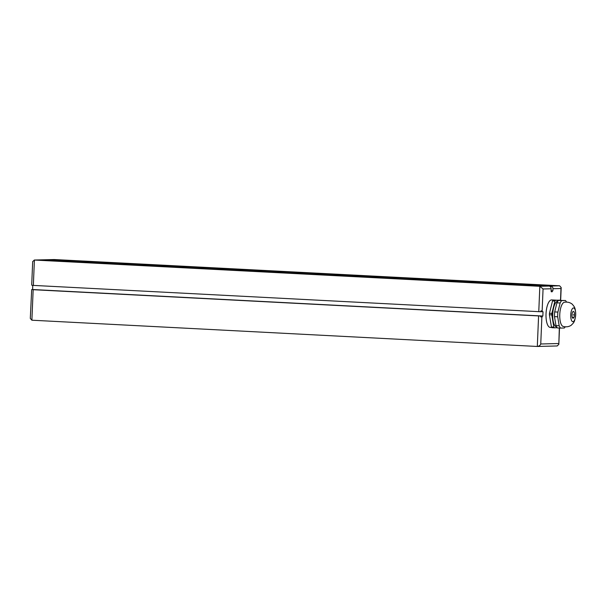 <?xml version="1.0" encoding="UTF-8"?>
<svg xmlns="http://www.w3.org/2000/svg" width="606" height="606" viewBox="0 0 606 606"><rect width="100%" height="100%" fill="white"/><g stroke="black" fill="none" stroke-linecap="round" stroke-linejoin="round"><path stroke-width="0.91" d="M540.696 316.037L33.163 289.698L540.696 316.037L540.658 316.9L542.196 316.908L542.234 316.044L31.989 289.539L32.61 289.524L32.785 285.373M43.329 259.815A2.583 2.409 88.5 0 1 43.677 259.807L549.104 286.062L539.832 286.305L543.059 288.979L542.143 310.901L542.415 311.749L543.029 311.734L542.847 316.029L542.234 316.044M549.104 286.062A2.583 2.409 -91.5 0 1 550.415 286.562L550.112 286.57A2.583 2.409 -91.5 0 1 551.096 288.774L551.278 291.774L552.202 291.751L552.24 290.888L551.005 290.827M550.316 286.486L551.96 286.524A2.583 2.409 88.5 0 1 552.952 288.729L552.861 290.872L552.24 290.888M555.634 300.129L551.695 299.925A13.771 4.931 93 0 0 546.029 313.802A13.771 4.931 93 0 0 550.263 327.422L551.733 327.498M557.088 345.95L558.815 344.428L559.33 328.035M44.033 259.83A2.583 2.409 88.5 0 1 44.602 259.785L54.184 259.535L559.611 285.79L561.194 287.577L560.982 288.517L552.952 288.729M538.59 315.953L537.31 346.465L31.883 320.21L30.3 318.423L31.679 289.6M541.885 316.915L540.749 343.988C540.272 345.352 539.12 346.177 537.31 346.465L557.262 345.958M542.143 310.901L540.908 310.886L540.87 311.742L538.772 311.658L33.345 285.403L34.406 260.05L32.686 261.572L31.724 284.411L31.86 285.297L33.345 285.403M538.772 311.658L539.832 286.305L34.406 260.05L43.677 259.807M542.196 316.908L540.658 316.824M542.847 316.029L32.61 289.524M542.415 311.749L540.878 311.666M552.861 290.872L551.013 290.782M44.602 259.785L550.028 286.04A2.583 2.409 -91.5 0 1 551.346 286.54M552.202 291.751L551.278 291.698M551.437 326.975L553.839 327.096A15.491 5.552 93 0 0 554.27 327.823L551.861 327.702A15.491 5.552 93 0 1 551.437 326.975L549.4 314.764A15.491 5.552 -87 0 1 549.46 313.287L552.528 300.947A15.491 5.552 -87 0 1 553.013 300.197L560.52 300.19A15.491 5.552 -87 0 1 560.641 300.371M549.4 314.764L551.808 314.885L553.839 327.096M559.187 325.786L555.982 325.619L554.482 316.62L557.687 316.786L559.187 325.786A14.726 5.28 93 0 0 560.558 328.096L564.315 328.005A14.726 5.28 93 0 0 565.254 326.763M552.528 300.947L554.929 301.068A15.491 5.552 -87 0 1 555.422 300.318L560.52 300.19L560.982 288.517M553.013 300.197L555.422 300.318M549.46 313.287L551.869 313.416A15.491 5.552 93 0 0 551.808 314.885M551.869 313.416L554.929 301.068M557.187 327.748L554.27 327.823M556.588 326.884A12.908 4.628 93 0 1 552.755 314.128A12.908 4.628 -87 0 1 557.929 301.114M555.982 325.619A14.726 5.28 93 0 0 557.346 327.929L560.558 328.096M554.482 316.62A14.726 5.28 -87 0 1 554.679 311.916L556.937 302.818A14.726 5.28 -87 0 1 558.497 300.432L565.466 300.5A14.726 5.28 -87 0 1 566.534 302.136M556.937 302.818L560.149 302.985A14.726 5.28 -87 0 1 561.709 300.599L558.497 300.432M554.679 311.916L557.891 312.082A14.726 5.28 -87 0 0 557.725 314.438A14.726 5.28 93 0 0 557.687 316.786M559.77 314.469A12.143 4.356 93 0 0 563.239 326.452C566.201 327.187 568.829 326.808 571.147 325.308C573.549 322.771 574.708 322.809 575.7 314.749C575.48 307.356 574.397 306.856 572.246 304.189C570.094 302.462 567.519 301.811 564.497 302.235A12.143 4.356 -87 0 0 559.77 314.469M565.466 300.5L561.709 300.599M560.149 302.985L557.891 312.082M570.738 314.893A6.886 2.469 -87 0 1 573.496 307.954A6.886 2.469 -87 0 1 575.685 314.764A6.886 2.469 93 0 1 572.92 321.703A6.886 2.469 93 0 1 570.738 314.893M571.973 314.862A3.439 1.235 -87 0 1 573.39 311.393A3.439 1.235 -87 0 1 574.45 314.794A3.439 1.235 93 0 1 573.034 318.264A3.439 1.235 93 0 1 571.973 314.862M573.208 314.832L573.829 314.862M572.261 317.362L573.723 317.438M540.749 343.988L558.679 343.526M551.096 288.774L543.059 288.979M31.883 320.21L33.163 289.698M559.611 285.79L550.028 286.04M558.815 344.428L559.497 328.043M560.656 300.371L561.194 287.577M44.427 259.785L54.01 259.535M34.231 260.042L43.503 259.807"/></g></svg>
